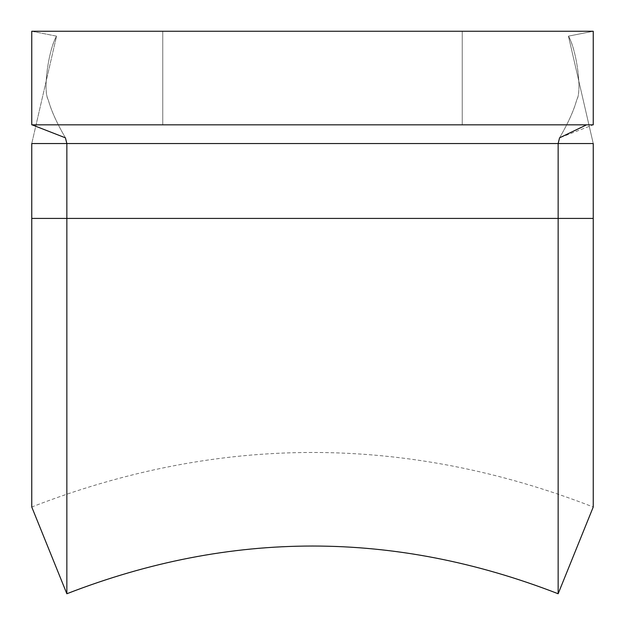 <?xml version="1.0" encoding="UTF-8"?>
<svg xmlns="http://www.w3.org/2000/svg" width="625" height="625" viewBox="0 0 625 625"><rect width="100%" height="100%" fill="white"/><g stroke="black" fill="none" stroke-linecap="round" stroke-linejoin="round"><path stroke-width="0.47" stroke-dasharray="3.12 2.34" d="M558.148 593.75L558.148 143.547L31.75 143.547L31.758 507C218.914 434.289 406.078 434.289 593.242 507L593.242 143.547L568.453 36.156L593.25 31.25L31.75 31.25L56.563 36.148L31.75 143.547L56.547 36.156L31.75 31.25L31.766 124.828L31.758 31.25L593.242 31.25L568.445 36.148L593.25 143.547L31.75 143.547L66.844 143.547L66.852 593.75M162.773 31.25L462.227 31.25L162.773 31.25L462.227 31.25L462.227 124.828L462.227 31.25L162.773 31.25L162.773 124.828L162.773 31.25L162.773 124.828L462.227 124.828L162.773 124.828L462.227 124.828L462.227 31.25L462.227 124.828L162.773 124.828L162.773 31.25M593.242 31.25L593.242 124.828L593.25 31.25L31.75 31.25L593.25 31.25L593.234 124.828L31.766 124.828L593.242 124.828L31.766 124.828M558.156 143.547L66.844 143.547L65.43 137.836L31.781 124.828L593.219 124.828L559.578 137.828L558.156 143.547M593.242 218.414L31.758 218.414M559.57 137.828C568.164 123.094 573.891 110.414 576.75 99.812C582.273 91.461 576.617 49.844 568.469 36.141C576.664 50.438 582.25 90.602 576.734 99.805C573.883 110.414 568.164 123.086 559.57 137.828M65.43 137.828C56.844 123.094 51.117 110.414 48.266 99.812C42.758 90.625 48.328 50.461 56.523 36.148C48.453 49.711 42.695 91.328 48.25 99.812C51.109 110.422 56.836 123.094 65.43 137.828M31.781 124.828L593.219 124.828"/><path stroke-width="0.94" d="M31.758 31.25L593.242 31.25L593.242 124.828L31.758 124.828L31.758 31.25L31.758 92.172M66.852 593.75L66.852 218.414L558.148 218.414L558.148 143.547L593.25 143.547L593.242 218.414L558.148 218.414L558.148 593.75C394.383 530.133 230.617 530.133 66.852 593.75L31.758 507L31.758 143.547L66.844 143.547L65.422 137.828L32.062 124.828M31.758 218.414L66.852 218.414L66.852 143.547L558.156 143.547L559.57 137.828L585.992 125.117M593.242 218.414L593.242 507L558.148 593.75"/></g></svg>
